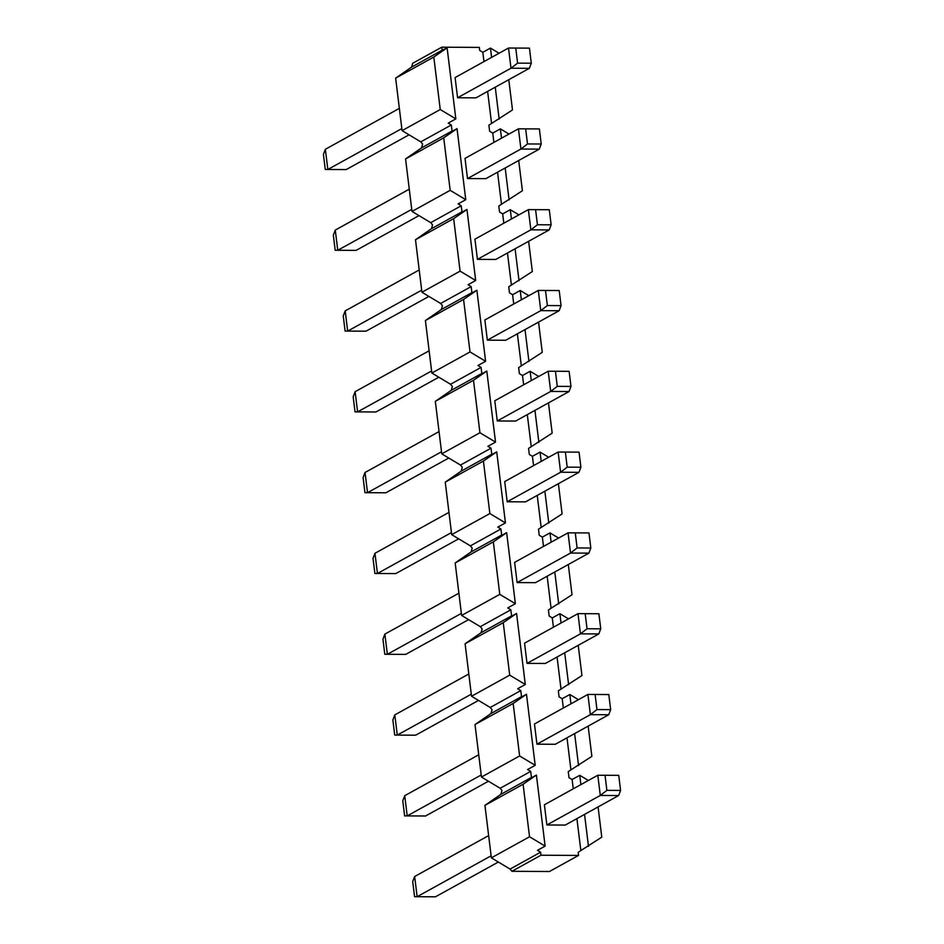 <?xml version="1.0" encoding="UTF-8"?>
<svg xmlns="http://www.w3.org/2000/svg" width="944" height="944" viewBox="0 0 944 944"><rect width="100%" height="100%" fill="white"/><g stroke="black" fill="none" stroke-linecap="round" stroke-linejoin="round"><path stroke-width="1.42" d="M541.219 144.019L527.507 143.948L520.923 149.022L539.272 149.128L541.219 144.019L539.366 128.939L518.445 128.821L520.923 149.022L467.504 178.558L485.853 178.652L539.272 149.128M527.507 143.948L525.655 128.856M335.273 230.076L333.338 235.174L335.191 250.266L337.751 250.278L335.273 230.076L409.271 189.166M418.983 215.621L356.1 250.384L337.751 250.278L411.761 209.367M467.504 178.558L465.026 158.356L518.445 128.821M531.295 63.224L517.595 63.142L510.999 68.216L529.348 68.322L531.295 63.224L529.442 48.132L508.521 48.026L510.999 68.216L457.58 97.751L475.929 97.857L529.348 68.322M517.595 63.142L515.743 48.061M325.361 149.27L323.414 154.379L325.267 169.46L327.839 169.472L325.361 149.27L399.359 108.371M409.071 134.815L346.188 169.578L327.839 169.472L401.837 128.573M457.58 97.751L455.102 77.55L508.521 48.026M600.75 628.834L587.038 628.763L580.454 633.837L598.803 633.943L600.75 628.834L598.897 613.753L577.976 613.635L580.454 633.837L527.023 663.372L545.372 663.467L598.803 633.943M587.038 628.763L585.186 613.683M394.804 714.891L392.857 720.001L394.71 735.081L397.282 735.093L394.804 714.891L468.802 673.992M478.514 700.436L415.631 735.199L397.282 735.093L471.28 694.182M527.023 663.372L524.545 643.171L577.976 613.635M590.826 548.039L577.114 547.957L570.53 553.042L588.879 553.137L590.826 548.039L588.973 532.947L568.052 532.841L570.53 553.042L517.111 582.566L535.46 582.672L588.879 553.137M577.114 547.957L575.262 532.876M384.881 634.097L382.945 639.194L384.798 654.275L387.359 654.286L384.881 634.097L458.878 593.186M468.59 619.63L405.708 654.393L387.359 654.286L461.368 613.388M517.111 582.566L514.622 562.364L568.052 532.841M580.902 467.233L567.202 467.162L560.606 472.236L578.955 472.33L580.902 467.233L579.05 452.152L558.128 452.034L560.606 472.236L507.188 501.771L525.537 501.866L578.955 472.33M567.202 467.162L565.35 452.07M374.957 553.29L373.022 558.388L374.874 573.48L377.447 573.492L374.957 553.29L448.966 512.38M458.666 538.823L395.796 573.586L377.447 573.492L451.444 532.581M507.188 501.771L504.71 481.57L558.128 452.034M570.978 386.426L557.279 386.356L550.694 391.43L569.043 391.536L570.978 386.426L569.126 371.346L548.204 371.228L550.694 391.43L497.264 420.965L515.613 421.059L569.043 391.536M557.279 386.356L555.426 371.275M365.045 472.484L363.098 477.593L364.95 492.674L367.523 492.685L365.045 472.484L439.043 431.585M448.754 458.029L385.872 492.792L367.523 492.685L441.521 451.775M497.264 420.965L494.786 400.763L548.204 371.228M561.055 305.632L547.355 305.549L540.77 310.635L559.119 310.729L561.055 305.632L559.202 290.54L538.292 290.433L540.77 310.635L487.34 340.159L505.689 340.265L559.119 310.729M547.355 305.549L545.502 290.469M355.121 391.689L353.174 396.787L355.027 411.867L357.599 411.879L355.121 391.689L429.119 350.779M438.83 377.222L375.948 411.985L357.599 411.879L431.597 370.98M487.34 340.159L484.862 319.957L538.292 290.433M551.143 224.825L537.431 224.755L530.847 229.829L549.196 229.923L551.143 224.825L549.29 209.733L528.369 209.627L530.847 229.829L477.428 259.364L495.777 259.458L549.196 229.923M537.431 224.755L535.578 209.662M345.197 310.883L343.25 315.98L345.103 331.073L347.675 331.084L345.197 310.883L419.195 269.972M428.906 296.416L366.024 331.179L347.675 331.084L421.673 290.174M477.428 259.364L474.938 239.162L528.369 209.627M491.6 57.372L490.455 48.073L482.821 52.298L479.705 50.421L479.34 47.401L441.768 47.2L412.693 63.272L411.619 67.095L442.146 50.221L441.768 47.2M442.146 50.221L447.114 47.849L433.803 57.041L395.642 78.14L411.619 67.095M447.114 47.849L455.834 118.885L448.199 123.109L451.326 124.986L452.058 131.027L449.403 132.868L457.038 128.644L465.758 199.691L458.123 203.916L461.238 205.78L461.982 211.822L459.327 213.663L466.95 209.45L453.651 218.654L415.49 239.741L431.455 228.708L461.982 211.822M466.95 209.45L475.682 280.498L468.047 284.71L471.162 286.587L471.906 292.628L469.239 294.469L476.873 290.256L485.605 361.292L477.971 365.517L481.086 367.393L481.829 373.435L479.163 375.275L486.797 371.051L473.487 380.255L435.326 401.353L451.303 390.309L481.829 373.435M486.797 371.051L495.517 442.099L487.895 446.323L491.01 448.188L491.753 454.241L489.086 456.07L496.721 451.857L505.441 522.905L497.807 527.118L500.922 528.994L501.665 535.036L499.01 536.876L506.645 532.664L493.334 541.856L455.173 562.954L471.139 551.91L501.665 535.036M506.645 532.664L515.365 603.712L507.73 607.924L510.846 609.8L511.589 615.842L508.934 617.683L516.557 613.458L525.289 684.506L517.654 688.731L520.769 690.595L521.513 696.648L518.846 698.489L526.481 694.265L513.17 703.469L475.009 724.555L490.986 713.522L521.513 696.648M526.481 694.265L535.201 765.313L527.578 769.525L530.693 771.401L531.437 777.443L528.77 779.284L536.404 775.071L545.125 846.119L537.49 850.332L540.617 852.208L540.983 855.229L511.908 871.3L549.467 871.501L578.554 855.429L540.983 855.229M576.914 818.613L580.843 850.568L578.176 852.408L578.554 855.429M573.256 788.818L572.111 779.52L568.996 777.655L568.253 771.602L591.864 756.345L588.147 726.113M570.967 703.799L569.822 694.501L562.199 698.713L563.332 708.012M566.99 737.807L570.919 769.761M562.199 698.713L559.072 696.849L558.341 690.807L581.941 675.55L578.224 645.318M561.043 622.993L559.91 613.694L552.275 617.919L553.42 627.217M557.078 657.012L560.996 688.967M552.275 617.919L549.16 616.043L548.417 610.001L572.017 594.744L568.3 564.512M551.131 542.198L549.986 532.9L542.352 537.112L543.496 546.411M547.154 576.206L551.072 608.16M542.352 537.112L539.236 535.248L538.493 529.195L562.093 513.937L558.388 483.706M541.207 461.392L540.062 452.093L532.428 456.306L533.572 465.604M537.23 495.399L541.16 527.354M532.428 456.306L529.313 454.442L528.569 448.4L552.169 433.131L548.464 402.911M531.283 380.585L530.139 371.287L522.504 375.511L523.649 384.81M527.307 414.605L531.236 446.559M522.504 375.511L519.389 373.635L518.645 367.594L542.257 352.336L538.54 322.105M521.359 299.779L520.215 290.492L512.592 294.705L513.725 304.003M517.383 333.798L521.312 365.753M512.592 294.705L509.465 292.829L508.733 286.787L532.333 271.53L528.616 241.298M511.436 218.984L510.303 209.686L502.668 213.899L503.813 223.197M507.471 252.992L511.388 284.946M502.668 213.899L499.553 212.034L498.81 205.993L522.41 190.723L518.693 160.504M501.524 138.178L500.379 128.88L492.744 133.104L493.889 142.402M497.547 172.186L501.465 204.152M492.744 133.104L489.629 131.228L488.886 125.186L512.486 109.929L508.781 79.697M482.821 52.298L483.965 61.596M487.623 91.391L491.553 123.345M596.962 709.569L595.109 694.477L587.9 694.442L534.469 723.977L536.947 744.179L555.296 744.273L608.727 714.738L610.662 709.64L596.962 709.569L590.378 714.643L608.727 714.738M606.886 790.364L605.033 775.284L597.812 775.248L544.393 804.772L546.871 824.973L565.22 825.08L618.639 795.544L620.586 790.447L606.886 790.364L600.29 795.45L618.639 795.544M451.326 124.986L420.788 141.86L402.085 130.626L440.246 109.528L455.834 118.885M420.788 141.86L422.617 144.078L421.531 147.901L452.058 131.027M431.455 228.708L432.541 224.884L430.712 222.654L412.009 211.432L405.566 158.946L421.531 147.901M430.712 222.654L461.238 205.78M412.009 211.432L450.17 190.334L465.758 199.691M405.566 158.946L443.727 137.848L457.038 128.644M450.17 190.334L443.727 137.848M471.162 286.587L440.636 303.461L421.933 292.239L460.094 271.14L475.682 280.498M440.636 303.461L442.453 305.679L441.379 309.502L471.906 292.628M451.303 390.309L452.377 386.485L450.559 384.267L431.856 373.033L425.402 320.547L441.379 309.502M450.559 384.267L481.086 367.393M431.856 373.033L470.018 351.947L485.605 361.292M425.402 320.547L463.563 299.449L476.873 290.256M470.018 351.947L463.563 299.449M491.01 448.188L460.483 465.062L441.768 453.84L479.93 432.741L495.517 442.099M460.483 465.062L462.3 467.292L461.215 471.115L491.753 454.241M471.139 551.91L472.224 548.086L470.395 545.868L451.692 534.646L445.249 482.148L461.215 471.115M470.395 545.868L500.922 528.994M451.692 534.646L489.853 513.548L505.441 522.905M445.249 482.148L483.411 461.061L496.721 451.857M489.853 513.548L483.411 461.061M510.846 609.8L480.319 626.674L461.616 615.441L499.777 594.354L515.365 603.712M480.319 626.674L482.148 628.893L481.062 632.716L511.589 615.842M490.986 713.522L492.06 709.699L490.243 707.481L471.54 696.247L465.097 643.761L481.062 632.716M490.243 707.481L520.769 690.595M471.54 696.247L509.701 675.149L525.289 684.506M465.097 643.761L503.258 622.662L516.557 613.458M509.701 675.149L503.258 622.662M530.693 771.401L500.167 788.275L481.464 777.054L519.613 755.955L535.201 765.313M500.167 788.275L501.984 790.494L500.91 794.317L531.437 777.443M540.617 852.208L510.09 869.082L491.376 857.848L484.933 805.362L500.91 794.317M510.09 869.082L511.908 871.3M491.376 857.848L529.537 836.762L545.125 846.119M484.933 805.362L523.094 784.263L536.404 775.071M529.537 836.762L523.094 784.263M580.843 850.568L601.776 837.151L598.071 806.919M580.89 784.606L579.746 775.307L572.111 779.52M588.466 846.355L584.548 814.389M588.36 780.476L579.746 775.307M578.554 765.549L574.625 733.594M578.436 699.669L569.822 694.501M481.464 777.054L475.009 724.555M519.613 755.955L513.17 703.469M568.63 684.742L564.701 652.788M568.512 618.863L559.91 613.694M558.706 603.948L554.789 571.981M558.6 538.068L549.986 532.9M461.616 615.441L455.173 562.954M499.777 594.354L493.334 541.856M548.783 523.141L544.865 491.187M548.676 457.262L540.062 452.093M538.871 442.335L534.941 410.38M538.753 376.455L530.139 371.287M441.768 453.84L435.326 401.353M479.93 432.741L473.487 380.255M528.947 361.528L525.017 329.574M528.829 295.661L520.215 290.492M519.023 280.734L515.094 248.779M518.905 214.854L510.303 209.686M421.933 292.239L415.49 239.741M460.094 271.14L453.651 218.654M509.099 199.927L505.182 167.973M508.993 134.048L500.379 128.88M499.175 119.121L495.258 87.167M499.069 53.253L490.455 48.073M402.085 130.626L395.642 78.14M440.246 109.528L433.803 57.041M605.033 775.284L618.733 775.354L620.586 790.447M597.812 775.248L600.29 795.45L546.871 824.973M414.652 876.504L412.705 881.602L414.558 896.682L417.13 896.706L414.652 876.504L488.65 835.593M498.361 862.037L435.479 896.8L417.13 896.706L491.128 855.795M595.109 694.477L608.809 694.56L610.662 709.64M587.9 694.442L590.378 714.643L536.947 744.179M404.728 795.698L402.781 800.795L404.634 815.887L407.206 815.899L404.728 795.698L478.726 754.787M488.437 781.243L425.555 815.994L407.206 815.899L481.204 774.989"/></g></svg>
